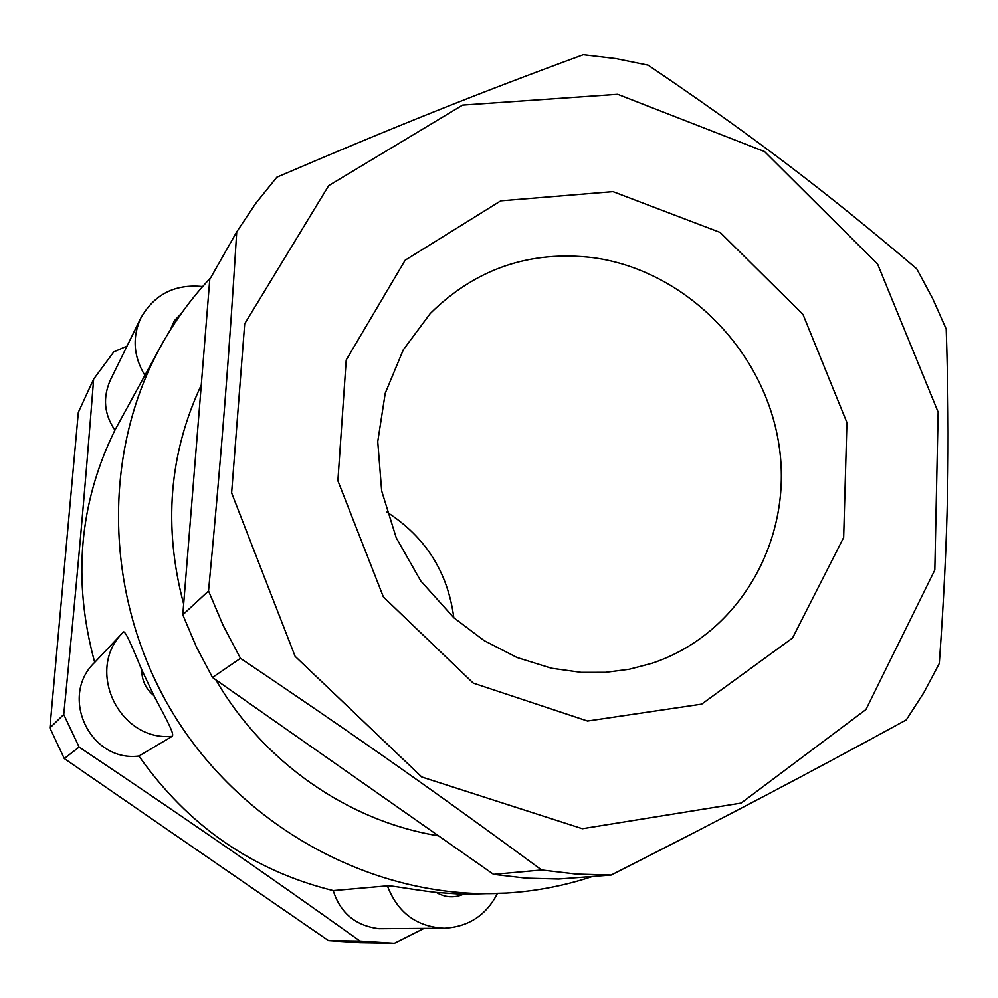 <?xml version="1.0" encoding="UTF-8"?>
<svg xmlns="http://www.w3.org/2000/svg" width="998" height="998" viewBox="0 0 998 998"><rect width="100%" height="100%" fill="white"/><g stroke="black" fill="none" stroke-linecap="round" stroke-linejoin="round"><path stroke-width="1.5" d="M378.966 928.689L444.247 928.227C416.653 926.855 397.703 912.733 387.386 885.862L333.22 890.603C340.33 913.07 355.587 925.77 378.966 928.689M333.22 890.603C252.818 870.668 188.048 825.82 138.897 756.035L172.242 736.312C174.213 734.179 169.672 725.197 153.954 695.681L141.766 669.883C132.26 647.016 124.787 628.703 123.116 632.345L94.71 662.385C58.907 696.28 89.957 762.335 138.897 756.035M94.71 662.385C72.38 580.549 79.116 503.129 114.932 430.113L160.528 346.705C174.488 321.368 191.217 298.377 210.69 277.743M202.656 286.576C174.887 283.831 154.266 294.335 140.78 318.1L110.379 379.976C102.607 397.715 104.129 414.42 114.932 430.113M423.95 928.414L394.447 943.26L360.041 941.064C260.216 869.932 187 819.346 79.104 747.078L63.747 714.468C76.597 585.015 84.343 497.69 93.637 379.128L113.76 351.907L127.045 346.056M393.412 943.247L359.954 942.673L328.492 940.627L360.041 941.064M79.104 747.078L64.296 758.555L328.492 940.627M64.296 758.555L49.9 727.941L63.747 714.468M93.637 379.128L78.331 412.349L49.9 727.941M592.488 876.469C564.905 885.663 536.325 891.189 506.735 893.048C381.086 900.895 248.864 833.068 176.708 719.309C104.653 605.487 99.775 456.972 160.528 346.705M506.735 893.048L463.359 894.308L436.313 892.437C413.234 889.829 390.031 885.214 387.386 885.862M438.546 835.825C348.589 821.354 263.522 762.447 215.892 679.875M183.657 604.002C163.161 526.857 169.036 453.853 201.272 384.991M386.862 512.086C425.522 536.961 447.84 572.178 453.828 617.762M212.487 677.492L196.319 646.741L182.796 614.793L208.532 590.966C221.481 453.628 229.116 355.75 236.726 231.885L255.638 203.517L276.858 177.195C396.655 125.798 479.913 92.677 583.306 54.74L615.916 58.62L648.164 65.194C752.841 136.027 825.945 191.591 916.725 268.849L932.594 298.402L946.191 329.028C950.021 445.195 948.3 536.225 939.293 663.445L923.998 692.4L906.284 719.895C808.879 773.163 728.777 815.354 611.163 875.059L558.68 879.038L526.158 878.165L493.573 874.373L541.664 870.006C437.523 793.348 355.35 735.538 240.481 658.331L212.487 677.492L493.573 874.373M236.726 231.885L209.767 279.378L182.796 614.793M611.163 875.059L576.47 874.098L541.664 870.006M240.481 658.331L223.078 625.284L208.532 590.966M617.675 94.311L764.505 151.534L877.654 264.208L938.132 412.162L934.802 569.995L865.927 709.528L741.152 803.066L582.37 828.702L421.755 776.993L295.109 656.322L231.623 492.9L244.697 323.789L328.679 185.64L462.598 105.102L617.675 94.311M436.313 892.437C445.096 897.551 454.102 898.175 463.359 894.308M140.78 318.1C132.085 337.424 133.47 356.548 144.947 375.485M123.116 632.345C84.818 669.309 118.924 741.726 172.242 736.312M181.274 313.597L174.301 320.782L170.334 330.001M141.766 669.883C141.728 680.386 145.795 688.982 153.954 695.681M593.61 257.746C685.713 270.545 764.705 350.872 778.927 444.721C793.647 538.471 740.354 633.942 651.931 663.308L629.239 669.271L605.574 672.34L581.198 672.365L551.482 668.236L517.039 657.52L484.08 640.566L453.841 617.762L420.782 580.986L396.243 537.81L381.66 490.879L377.743 441.627L385.24 393.2L403.292 349.811L430.263 313.497C475.622 268.687 530.075 250.111 593.61 257.746M612.997 191.641L720.169 232.434L803.003 314.47L846.915 422.578L843.647 537.473L792.562 637.984L701.669 704.139L587.548 721.03L473.214 683.094L383.369 596.916L337.885 480.762L346.206 360.004L405.151 260.216L500.796 200.823L612.997 191.641M497.341 893.622C486.163 915.353 468.461 926.893 444.247 928.227"/></g></svg>
